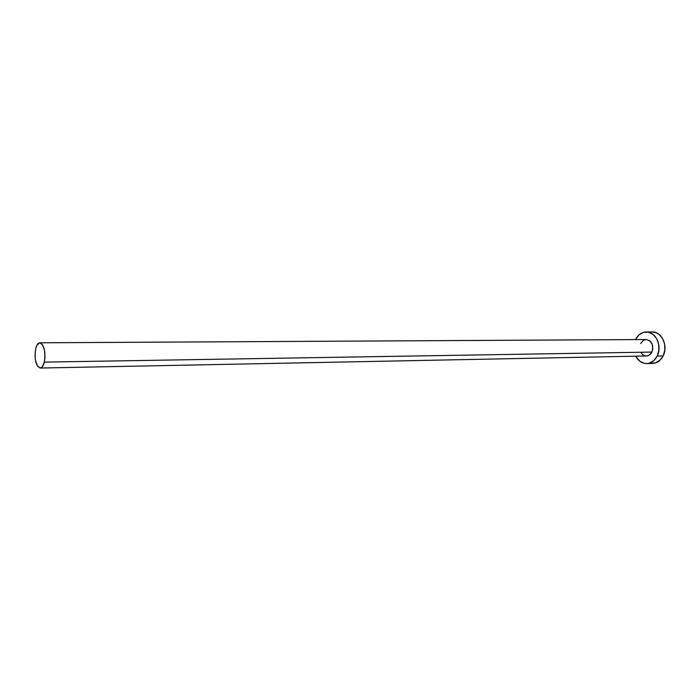 <?xml version="1.0" encoding="UTF-8"?>
<svg xmlns="http://www.w3.org/2000/svg" width="700" height="700" viewBox="0 0 700 700"><rect width="100%" height="100%" fill="white"/><g stroke="black" fill="none" stroke-linecap="round" stroke-linejoin="round"><path stroke-width="1.05" d="M646.188 339.535L649.653 340.716L652.225 344.286L652.785 349.037L651.901 352.065L44.336 362.11C43.365 365.899 41.982 367.885 40.189 368.051C35.779 365.811 34.274 359.398 35.665 348.828C36.627 344.969 38.028 342.956 39.865 342.79C44.266 345.056 45.754 351.496 44.336 362.11L651.901 352.065L649.04 355.233L646.406 355.976C648.778 355.836 650.606 354.533 651.901 352.065C653.844 345.17 651.945 340.988 646.214 339.535L39.883 342.79M646.721 363.562L652.689 363.405C657.178 363.125 660.66 360.64 663.145 355.95L657.178 356.072C654.692 360.78 651.201 363.283 646.712 363.562C642.014 363.475 638.347 361.025 635.705 356.186L639.739 361.174L644.35 363.344L646.826 363.554L649.285 363.16L653.8 360.614L657.178 356.072L663.145 355.95C668.447 346.106 661.736 331.45 652.295 331.949L646.319 331.94C655.76 331.441 662.48 346.176 657.178 356.072L658.884 350.236L658.648 344.006L656.512 338.363L652.811 334.189L648.139 332.115L643.204 332.421L638.776 335.055L635.504 339.588C638.015 334.696 641.62 332.141 646.319 331.94M640.631 343.49L643.449 340.314L645.934 339.544M645.26 355.871L642.854 354.751L640.972 352.572M650.326 363.186L655.261 363.002L659.767 360.465L663.145 355.95L664.851 350.14L664.624 343.945L662.489 338.336L658.788 334.189L656.53 332.868L652.251 331.949M44.336 362.11L44.984 357.464L44.511 350.131L42.499 344.627L39.655 342.799L36.942 345.223L35.665 348.828L35.009 355.871L35.499 360.631L37.459 366.118L40.285 368.051L42.184 366.957L44.336 362.11M646.415 355.976L40.197 368.051"/></g></svg>
